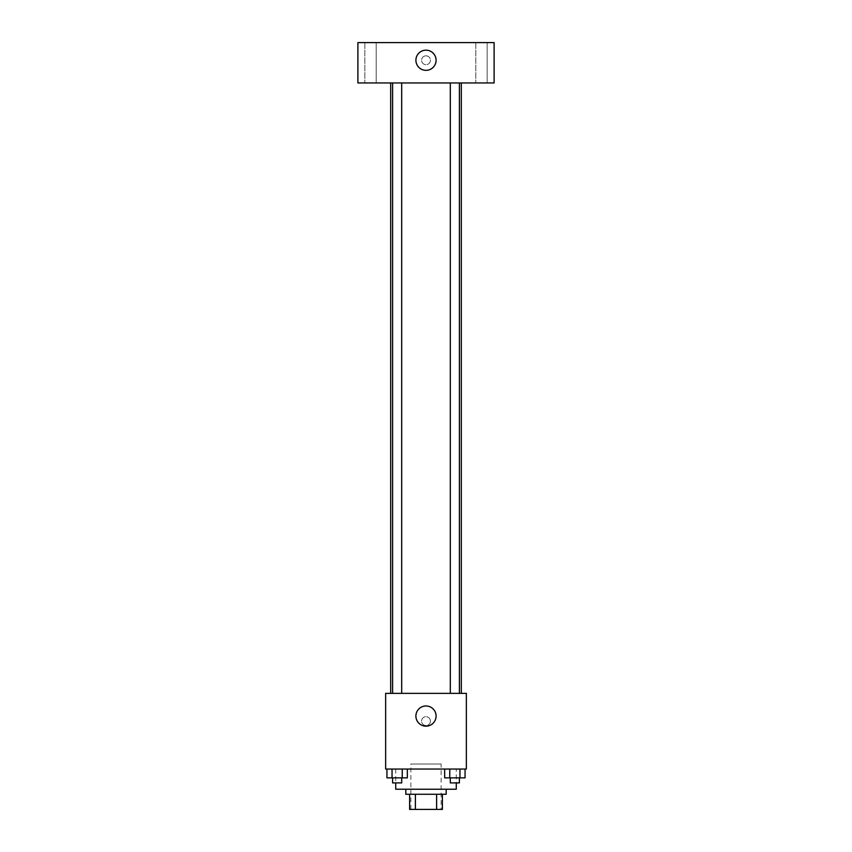 <?xml version="1.0" encoding="UTF-8"?>
<svg xmlns="http://www.w3.org/2000/svg" width="852" height="852" viewBox="0 0 852 852"><rect width="100%" height="100%" fill="white"/><g stroke="black" fill="none" stroke-linecap="round" stroke-linejoin="round"><path stroke-width="0.64" stroke-dasharray="4.26 3.19" d="M441.134 763.999L410.866 763.999L441.134 763.999L441.134 809.4L410.866 809.4L441.134 809.4M415.382 809.4L409.61 809.4L409.61 794.266L415.382 794.266L415.382 809.4L442.39 809.4M436.618 794.266L415.382 794.266L436.618 794.266L436.618 809.4M415.382 794.266L409.61 794.266M405.818 794.266L446.182 794.266M426 789.218L405.818 789.218L426 789.218M456.267 789.218L395.733 789.218M456.267 769.047L395.733 769.047L456.267 769.047L456.267 782.913M386.946 769.047L386.946 777.865L392.048 777.865L386.946 777.865L392.048 777.865L392.048 769.047L402.24 769.047L386.946 769.047L407.341 769.047L392.048 769.047L392.048 777.865L407.341 777.865L402.24 777.865L407.341 777.865L407.341 769.047L402.24 769.047L407.341 769.047L402.24 769.047L402.24 777.865L392.048 777.865L402.24 777.865L402.24 769.047L407.341 769.047L392.048 769.047L407.341 769.047M385.647 769.047L466.353 769.047L466.353 693.368L385.647 693.368L385.647 769.047M444.659 769.047L444.659 777.865L449.76 777.865L444.659 777.865L449.76 777.865L449.76 769.047L459.952 769.047L444.659 769.047L465.054 769.047L449.76 769.047L449.76 777.865L465.054 777.865L459.952 777.865L465.054 777.865L465.054 769.047L459.952 769.047L465.054 769.047L459.952 769.047L459.952 777.865L449.76 777.865L459.952 777.865L459.952 769.047L465.054 769.047L449.76 769.047L465.054 769.047M430.409 721.122A4.409 4.409 0 0 0 423.795 717.299A4.409 4.409 0 0 0 423.795 724.935A4.409 4.409 0 0 0 430.409 721.122A4.409 4.409 0 0 0 423.795 717.299A4.409 4.409 0 0 0 423.795 724.935A4.409 4.409 0 0 0 430.409 721.122M461.315 693.368L390.685 693.368L461.315 693.368M401.686 693.368L392.602 693.368L401.686 693.368L392.602 693.368L401.686 693.368L401.686 82.953L392.602 82.953L401.686 82.953M459.398 693.368L450.314 693.368L459.398 693.368L450.314 693.368L459.398 693.368L459.398 82.953L450.314 82.953L459.398 82.953M385.647 725.531L385.647 716.702L385.647 725.531M466.353 716.702L466.353 725.531L466.353 716.702M436.086 716.074A10.086 10.086 0 0 1 420.952 724.807A10.086 10.086 0 0 1 420.952 707.33A10.086 10.086 0 0 1 436.086 716.074M461.315 82.953L390.685 82.953L461.315 82.953M357.893 82.953L494.107 82.953L494.107 42.6L357.893 42.6L357.893 82.953M376.179 82.953L364.837 82.953L376.179 82.953L364.837 82.953L376.179 82.953L376.179 42.6L364.837 42.6L376.179 42.6L364.837 42.6L376.179 42.6L376.179 82.953M487.163 82.953L475.821 82.953L487.163 82.953L475.821 82.953L487.163 82.953L487.163 42.6L475.821 42.6L487.163 42.6L475.821 42.6L487.163 42.6L487.163 82.953M357.893 64.667L357.904 55.838L357.893 64.667M494.107 55.838L494.096 64.667L494.107 55.838M426 55.838A4.409 4.409 0 0 0 422.177 62.462A4.409 4.409 0 0 0 429.823 62.462A4.409 4.409 0 0 0 426 55.838A4.409 4.409 0 0 0 422.177 62.462A4.409 4.409 0 0 0 429.823 62.462A4.409 4.409 0 0 0 426 55.838M426 50.172A10.086 10.086 0 0 1 434.733 65.306A10.086 10.086 0 0 1 417.267 65.306A10.086 10.086 0 0 1 426 50.172M459.398 777.865L450.314 777.865L459.398 777.865L450.314 777.865L459.398 777.865L459.398 782.913L450.314 782.913L459.398 782.913L450.314 782.913L450.314 777.865M401.686 777.865L392.602 777.865L401.686 777.865L392.602 777.865L401.686 777.865L401.686 782.913L392.602 782.913L401.686 782.913L392.602 782.913L392.602 777.865M459.952 769.047L459.952 777.865M449.76 769.047L449.76 777.865M402.24 769.047L402.24 777.865M392.048 769.047L392.048 777.865M410.866 809.4L410.866 763.999M395.733 769.047L395.733 782.913M392.602 82.953L392.602 693.368M450.314 82.953L450.314 693.368M364.837 42.6L364.837 82.953L364.837 42.6M475.821 42.6L475.821 82.953L475.821 42.6"/><path stroke-width="1.28" d="M436.618 794.266L436.618 809.4L409.61 809.4L409.61 794.266M436.618 809.4L442.39 809.4L442.39 794.266L442.39 809.4M446.182 789.218L446.182 794.266L405.818 794.266L405.818 789.218M415.382 794.266L415.382 809.4M395.733 782.913L395.733 789.218L456.267 789.218L456.267 782.913M466.353 769.047L385.647 769.047L385.647 693.368L466.353 693.368L466.353 769.047M436.086 716.074A10.086 10.086 0 0 1 420.952 724.807A10.086 10.086 0 0 1 420.952 707.33A10.086 10.086 0 0 1 436.086 716.074M461.315 82.953L461.315 693.368M450.314 693.368L450.314 82.953M401.686 82.953L401.686 693.368M494.107 82.953L357.893 82.953L357.893 42.6L494.107 42.6L494.107 82.953M426 50.172A10.086 10.086 0 0 1 434.733 65.306A10.086 10.086 0 0 1 417.267 65.306A10.086 10.086 0 0 1 426 50.172M465.054 769.047L465.054 777.865L444.659 777.865L444.659 769.047M459.952 769.047L459.952 777.865M449.76 769.047L449.76 777.865M459.398 777.865L459.398 782.913L450.314 782.913L450.314 777.865M407.341 769.047L407.341 777.865L386.946 777.865L386.946 769.047M402.24 769.047L402.24 777.865M392.048 769.047L392.048 777.865M401.686 777.865L401.686 782.913L392.602 782.913L392.602 777.865M390.685 82.953L390.685 693.368M459.398 693.368L459.398 82.953M392.602 82.953L392.602 693.368"/></g></svg>
